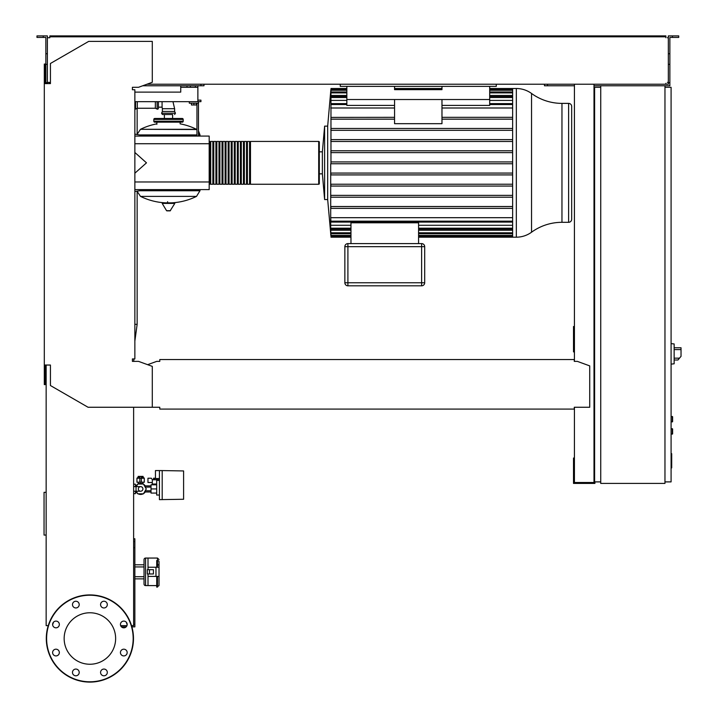 <?xml version="1.0" encoding="UTF-8"?>
<svg xmlns="http://www.w3.org/2000/svg" width="718" height="718" viewBox="0 0 718 718"><rect width="100%" height="100%" fill="white"/><g stroke="black" fill="none" stroke-linecap="round" stroke-linejoin="round"><path stroke-width="1.08" d="M671.088 453.668L671.698 453.668L671.698 464.232L671.088 464.232M671.698 462.966L671.088 462.966M671.698 464.232L671.698 467.894L671.088 467.894M671.698 467.894L671.088 468.118M140.62 486.633A2.298 2.298 0 0 1 142.918 488.931A2.298 2.298 0 0 1 140.62 491.22A2.298 2.298 0 0 1 138.332 488.931A2.298 2.298 0 0 1 140.62 486.633L133.629 486.633M136.034 486.633L136.034 491.22L133.629 491.22M671.088 428.664L672.613 428.969L672.613 433.869L671.088 434.175M158.409 101.669L158.409 108.247A0.915 0.915 0 0 1 157.098 109.073L157.098 101.669M135.558 101.669L135.558 109.073A0.915 0.915 0 0 1 134.858 109.109M137.3 101.669L137.3 108.247L155.348 108.247L157.098 109.073M155.348 101.669L155.348 108.247M196.956 129.545L140.495 129.303L196.517 129.303A63.319 63.319 0 0 0 180.128 123.846L180.128 122.159M156.883 124.304L156.883 122.159M200.008 189.615L200.008 190.683L140.055 190.683L200.008 190.683L196.517 196.382L140.495 196.382A63.319 63.319 0 0 0 165.391 202.844M167.59 201.695L167.59 202.844M162.196 203.418L174.806 203.418L174.483 202.844L162.528 202.844L162.196 203.418L166.558 210.688L170.121 210.868L166.89 210.868M174.806 203.418L170.121 210.868M200.008 136.079L200.008 135.011L198.482 135.011L200.008 134.93L198.482 134.93M140.055 135.011L196.956 135.011L140.055 135.011M172.616 118.488L172.616 114.512L162.385 114.512L164.386 114.512L164.386 118.488M155.653 119.412A0.915 0.915 0 0 0 154.738 118.488A0.915 0.915 0 0 0 153.823 119.412L183.189 119.412A0.915 0.915 0 0 0 182.273 118.488L154.738 118.488M181.349 119.412A0.915 0.915 0 0 1 182.273 118.488M183.189 121.243L153.823 121.243A0.915 0.915 0 0 0 154.738 122.159L182.273 122.159A0.915 0.915 0 0 0 183.189 121.243L183.189 119.412M161.559 113.202L175.452 113.202L174.627 111.452L174.627 108.705L162.385 108.705L162.385 111.452L161.559 113.202L162.385 114.512M158.409 107.17L162.08 107.17L162.385 108.705M162.08 101.669L162.08 107.17M174.627 111.452L162.385 111.452M136.294 486.633L137.793 484.031L143.447 484.031L146.275 488.931L143.447 493.822L137.793 493.822L136.294 491.22M183.602 498.256L183.602 494.28M162.187 499.638L162.187 470.577L183.602 470.945L183.602 499.261L159.432 499.638L159.432 470.577L155.456 470.577L155.456 478.529L159.432 478.529M156.686 493.06L151.022 493.06L151.022 484.803L156.686 484.803M156.686 488.931L151.022 488.931M159.432 480.36L156.686 480.36L156.686 495.043L159.432 495.043M159.432 470.577L162.187 470.577M152.243 482.505L152.243 484.031L156.686 484.031M152.342 482.505L147.962 482.505L147.962 478.224L151.363 478.224L152.342 479.75L152.342 482.505M158.579 480.36L159.378 478.529M152.342 479.75L158.579 479.75M141.383 477.614L143.681 477.614L144.291 478.224L141.383 478.224M139.857 478.278L139.857 482.2L141.383 482.2L141.383 476.438L139.857 476.438L139.857 478.278L141.383 478.278M139.857 477.614L137.56 477.614L136.95 478.224L139.857 478.224M136.95 478.224L136.95 482.2L139.857 482.2M141.383 482.2L144.291 482.2L144.291 478.224M145.198 491.992A5.502 5.502 0 0 1 143.6 493.562M143.142 493.822A5.502 5.502 0 0 1 138.098 493.822M137.65 493.562A5.502 5.502 0 0 1 136.043 491.992M138.332 482.2L138.332 483.923L140.62 483.42L142.918 483.923L142.918 482.2M143.097 477.614L143.097 476.384L138.152 476.384L138.152 477.614M139.391 476.384L139.391 477.614M141.859 476.384L141.859 477.614M136.043 485.871A5.502 5.502 0 0 1 137.65 484.3M138.098 484.031A5.502 5.502 0 0 1 143.142 484.031M143.6 484.3A5.502 5.502 0 0 1 145.198 485.871M135.424 491.992L136.734 491.992M135.424 485.871L136.734 485.871M144.506 491.992L151.022 491.992M144.506 485.871L151.022 485.871M153.167 484.803L153.167 484.031M157.404 478.529L157.404 479.75M156.434 478.529L156.434 479.75M155.456 478.224L154.487 478.224L154.487 479.75M154.487 478.224L153.517 478.224L153.517 479.75M135.424 486.633L135.424 484.183L133.629 484.183M133.629 493.67L135.424 493.67L135.424 491.22M674.148 361.522L674.148 346.229M674.301 359.996L677.954 359.996L681.032 356.325L681.032 347.754L674.301 347.754L681.032 347.754M671.088 343.626L674.148 343.949L674.148 363.802L671.088 364.125M671.088 416.431L672.613 416.736L672.613 421.628L671.088 421.942M664.967 85.765L664.967 483.42L600.733 483.42L600.733 85.765L669.867 85.765L669.867 82.705L668.332 82.705L668.332 35.9L672.461 35.9L672.461 37.426L669.867 37.426L669.867 82.705M600.733 87.291L594.612 87.291L594.612 481.895L600.733 481.895M664.967 481.895L671.088 481.895L671.088 87.291L664.967 87.291M126.951 625.638L120.651 625.638M131.897 626.859L134.858 626.859L134.858 538.769L133.629 538.769M126.162 626.859L121.441 626.859M133.629 624.418L134.858 624.418M133.629 547.637L134.858 547.637M133.629 541.516L134.858 541.516M340.26 84.23L340.26 86.375L496.273 86.375L496.273 84.23M197.872 85.765L197.872 87.291L180.739 87.291L180.739 85.765M195.422 85.765L195.422 87.291M190.378 85.765L190.378 87.291M187.012 85.765L187.012 87.291M197.872 87.291L197.872 100.134L200.932 100.134L200.932 101.669L197.872 101.669L197.872 100.134M180.739 92.119L134.858 92.119L180.739 92.119L180.739 87.291M197.872 101.669L134.858 101.669M418.576 237.182L512.634 237.182L512.634 88.511L516.323 88.511A25.83 25.83 0 0 1 531.535 93.466A51.66 51.66 0 0 0 561.961 103.383L561.961 222.311L568.611 222.311A3.06 3.06 0 0 0 571.672 219.25L571.672 106.443A3.06 3.06 0 0 0 568.611 103.383L568.611 222.311M531.535 93.466L531.535 232.219A51.66 51.66 0 0 1 561.961 222.311M531.535 232.219A25.83 25.83 0 0 1 516.323 237.182L516.323 88.511M318.702 141.437L318.702 184.257L250.483 184.257L250.483 141.437L318.702 141.437A0.61 0.61 0 0 1 319.313 142.047L319.313 151.83L322.373 151.83L324.617 126.135L327.677 126.135L327.677 199.55L330.765 234.113M324.617 126.135L324.617 199.55L327.677 199.55M322.373 151.83L322.373 173.855L324.617 199.55M330.971 162.842L330.962 96.58L346.839 96.58M330.953 89.427L330.962 96.58M330.89 89.427L327.677 126.135M330.953 117.402L394.559 117.33M512.634 130.317L330.854 130.317L330.926 128.477L512.634 128.477M512.634 141.464L330.863 141.464L330.908 139.624L512.634 139.624M512.634 152.611L330.872 152.611L330.899 150.78L512.634 150.78M441.974 99.524L441.974 105.402L489.694 105.402L489.694 99.524L441.974 99.524L441.974 123.675L394.559 123.675L394.559 99.524L441.974 99.524M394.559 105.402L346.839 105.402L346.839 99.524L394.559 99.524M394.559 119.161L330.836 119.161M512.634 119.161L441.974 119.161M394.559 107.996L330.702 107.996M424.688 282.757L421.628 282.757L421.628 285.818L347.907 285.818L347.907 246.66L344.855 246.66L344.855 282.757A3.06 3.06 0 0 0 347.907 285.818L421.628 285.818A3.06 3.06 0 0 0 424.688 282.757L424.688 246.66A3.06 3.06 0 0 0 421.628 243.599L347.907 243.599A3.06 3.06 0 0 0 344.855 246.66A3.06 3.06 0 0 1 347.907 243.599L347.907 246.66L424.688 246.66M418.576 243.599L418.576 222.795L350.967 222.795L350.967 243.599M350.967 236.33L330.971 236.33L330.702 234.113M330.971 236.33L330.89 233.09M350.967 233.709L330.962 233.709L330.702 230.837L330.702 233.09M418.576 225.281L512.634 225.281M512.634 222.077L330.953 222.077L330.702 219.161L330.702 225.281L350.967 225.281M330.962 233.709L330.702 230.236L350.967 230.236M418.576 230.236L512.634 230.236M330.702 230.236L330.702 225.281M512.634 163.767L330.702 163.767L330.702 217.689L512.634 217.689M330.962 208.256L330.836 206.524L512.634 206.524M330.953 222.077L330.702 217.689M330.702 195.377L330.926 197.217L512.634 197.217M512.634 184.23L330.863 184.23L330.908 186.061L512.634 186.061M512.634 173.074L330.872 173.074L330.899 174.914L512.634 174.914M512.634 208.364L330.935 208.364M512.634 195.377L330.854 195.377M512.634 161.927L330.89 161.927M512.634 117.33L441.974 117.33M512.634 107.996L441.974 107.996M512.634 95.458L489.694 95.458M346.839 95.458L330.702 95.458M512.634 100.403L489.694 100.403M346.839 100.403L330.702 100.403M441.974 86.375L441.974 89.66L394.559 89.66L394.559 86.375M346.839 86.375L346.839 99.524M489.694 86.375L489.694 99.524M209.189 183.646A0.61 0.61 0 0 0 209.8 184.257L209.8 141.437A0.61 0.61 0 0 0 209.189 142.047M318.702 184.257A0.61 0.61 0 0 0 319.313 183.646L319.313 142.047M322.373 173.855L319.313 173.855L319.313 183.646M210.715 142.047L209.8 142.047M210.715 183.646L209.8 183.646M249.568 184.257L247.423 184.257L247.423 141.437L249.568 141.437L249.568 184.257M246.507 184.257L244.362 184.257L244.362 141.437L246.507 141.437L246.507 184.257M243.447 184.257L241.311 184.257L241.311 141.437L243.447 141.437L243.447 184.257M240.386 184.257L238.25 184.257L238.25 141.437L240.386 141.437L240.386 184.257M237.335 184.257L235.19 184.257L235.19 141.437L237.335 141.437L237.335 184.257M234.274 184.257L232.129 184.257L232.129 141.437L234.274 141.437L234.274 184.257M231.214 184.257L229.069 184.257L229.069 141.437L231.214 141.437L231.214 184.257M228.153 184.257L226.008 184.257L226.008 141.437L228.153 141.437L228.153 184.257M225.093 184.257L222.957 184.257L222.957 141.437L225.093 141.437L225.093 184.257M222.033 184.257L219.896 184.257L219.896 141.437L222.033 141.437L222.033 184.257M218.981 184.257L216.836 184.257L216.836 141.437L218.981 141.437L218.981 184.257M215.921 184.257L213.776 184.257L213.776 141.437L215.921 141.437L215.921 184.257M212.86 184.257L210.715 184.257L210.715 141.437L212.86 141.437L212.86 184.257M213.776 142.047L212.86 142.047M213.776 183.646L212.86 183.646M216.836 142.047L215.921 142.047M216.836 183.646L215.921 183.646M219.896 142.047L218.981 142.047M219.896 183.646L218.981 183.646M222.957 142.047L222.033 142.047M222.957 183.646L222.033 183.646M226.008 142.047L225.093 142.047M226.008 183.646L225.093 183.646M229.069 142.047L228.153 142.047M229.069 183.646L228.153 183.646M232.129 142.047L231.214 142.047M232.129 183.646L231.214 183.646M235.19 142.047L234.274 142.047M235.19 183.646L234.274 183.646M238.25 142.047L237.335 142.047M238.25 183.646L237.335 183.646M241.311 142.047L240.386 142.047M241.311 183.646L240.386 183.646M244.362 142.047L243.447 142.047M244.362 183.646L243.447 183.646M247.423 142.047L246.507 142.047M247.423 183.646L246.507 183.646M250.483 142.047L249.568 142.047M250.483 183.646L249.568 183.646M191.446 103.195L191.446 104.972L196.337 104.972L196.337 103.195M193.896 103.195L193.896 104.972M198.482 136.079L198.482 103.195L189.31 103.195L189.31 101.669M198.482 103.195L198.482 101.669M196.956 103.195L196.956 136.079M134.858 136.079L209.189 136.079L209.189 189.615L134.858 189.615M209.189 181.968L134.858 181.968M209.189 143.726L134.858 143.726M134.858 173.209L146.481 162.842L134.858 152.476M44.31 336.329L44.31 379.068M46.149 379.068L45.234 379.068M46.149 492.342L44.049 492.342L44.049 535.072L46.149 535.072M148.007 573.969L148.007 585.592L156.73 585.592M144.031 584.057A1.526 1.526 0 0 0 145.566 585.592L145.566 558.057A1.526 1.526 0 0 0 144.031 559.591L144.031 584.057L144.031 578.861L134.858 578.861M134.858 576.716L144.031 576.716L144.031 559.591M144.031 576.716L144.031 578.861M159.019 561.799L159.019 567.238L159.019 561.799A1.526 1.256 0 0 0 157.493 560.552L157.493 564.375L156.73 564.375L156.73 560.552L157.493 560.552L157.493 558.057L148.007 558.057L148.007 569.688M144.031 566.933L134.858 566.933M144.031 564.788L134.858 564.788M145.566 558.057L148.007 558.057L148.007 567.238L155.968 567.238L155.968 576.41L159.019 576.41L159.019 581.849M155.968 576.41L148.007 576.41L148.007 585.592L145.566 585.592M149.47 573.969L153.437 573.969L153.437 569.688L147.325 569.688L147.325 573.969L149.47 573.969L149.47 569.688M156.73 564.375L156.73 567.238M155.968 567.238L159.019 567.238L159.019 585.466M157.493 567.238L157.493 564.375L159.019 565.416M156.73 576.41L156.73 587.118L159.019 585.592M115.634 638.508A25.74 25.74 0 0 1 89.894 664.249A25.74 25.74 0 0 1 64.153 638.508A25.74 25.74 0 0 1 89.894 612.768A25.74 25.74 0 0 1 115.634 638.508M100.574 672.425A3.366 3.366 0 0 1 103.939 669.059A3.366 3.366 0 0 1 107.305 672.425A3.366 3.366 0 0 1 103.939 675.791A3.366 3.366 0 0 1 100.574 672.425M73.46 670.047A3.366 3.366 0 0 1 78.226 670.047A3.366 3.366 0 0 1 78.226 674.803A3.366 3.366 0 0 1 73.46 674.803A3.366 3.366 0 0 1 73.46 670.047M55.977 649.189A3.366 3.366 0 0 1 59.343 652.554A3.366 3.366 0 0 1 55.977 655.92A3.366 3.366 0 0 1 52.611 652.554A3.366 3.366 0 0 1 55.977 649.189M58.355 622.084A3.366 3.366 0 0 1 58.355 626.841A3.366 3.366 0 0 1 53.599 626.841A3.366 3.366 0 0 1 53.599 622.084A3.366 3.366 0 0 1 58.355 622.084M79.204 604.601A3.366 3.366 0 0 1 75.839 607.958A3.366 3.366 0 0 1 72.482 604.601A3.366 3.366 0 0 1 75.839 601.235A3.366 3.366 0 0 1 79.204 604.601M106.318 606.979A3.366 3.366 0 0 1 101.561 606.979A3.366 3.366 0 0 1 101.561 602.214A3.366 3.366 0 0 1 106.318 602.214A3.366 3.366 0 0 1 106.318 606.979M123.801 627.828A3.366 3.366 0 0 1 120.436 624.463A3.366 3.366 0 0 1 123.801 621.097A3.366 3.366 0 0 1 127.167 624.463A3.366 3.366 0 0 1 123.801 627.828M121.423 654.933A3.366 3.366 0 0 1 121.423 650.176A3.366 3.366 0 0 1 126.18 650.176A3.366 3.366 0 0 1 126.18 654.933A3.366 3.366 0 0 1 121.423 654.933M89.894 594.917A43.592 43.592 0 0 0 46.302 638.508A43.592 43.592 0 0 0 89.894 682.1A43.592 43.592 0 0 0 133.476 638.508A43.592 43.592 0 0 0 89.894 594.917A43.592 43.592 0 0 1 133.476 638.508A43.592 43.592 0 0 1 89.894 682.1M159.791 407.609L159.791 409.089L574.274 409.089L574.274 407.609M133.629 361.369L133.943 358.919M48.285 82.399L49.82 82.399L49.82 83.62L47.37 83.62L47.37 53.751L45.844 53.751L45.844 83.62L45.234 83.62L45.234 64.046L44.31 64.046L44.31 365.04L50.431 365.04L50.431 385.53L88.054 407.259L159.791 407.259M133.943 89.741L132.408 89.741L132.408 87.291L138.529 87.291L152.297 82.283L152.297 41.402L88.664 41.402L50.431 63.48L50.431 83.62L44.31 83.62M574.274 360.454L574.274 361.369L574.274 360.454M574.274 359.538L159.791 359.538L159.791 361.369L156.73 361.369L147.63 364.681M159.791 359.538L159.791 361.369M574.274 407.259L589.72 407.259L589.72 365.884L577.335 361.369L574.274 361.369M44.31 365.04L44.31 384.615L45.234 384.615L45.234 365.04M152.297 407.259L152.297 366.377L138.529 361.369L132.408 361.369L132.408 358.919L134.858 358.919L134.858 89.741L132.408 89.741L132.408 87.291M133.629 407.259L133.629 625.638L131.538 625.638M48.241 625.638L46.149 625.638L46.149 365.04M53.536 622.147L52.62 624.669M127.158 624.669L126.242 622.147M43.242 37.426L43.242 35.9L36.968 35.9L36.968 37.426L45.844 37.426L45.844 53.751M142.729 85.765L203.993 85.765L203.993 84.23M200.932 85.765L200.932 84.23M45.844 82.705L47.37 82.705M45.844 64.351L47.37 64.351L47.37 35.9L43.242 35.9M668.332 82.705L668.332 84.23L665.891 84.23L665.891 83.315M594.612 326.502L594.001 326.502M574.427 326.502L573.511 326.502L573.511 351.892L574.427 351.892M574.427 329.867L573.511 329.867M594.001 349.747L594.612 349.747M594.001 329.867L594.612 329.867M574.427 84.23L574.427 361.369M574.427 407.259L574.427 482.505L594.001 482.505L594.001 84.23M594.917 481.895L594.917 483.42L573.511 483.42L573.511 458.03L574.427 458.03M594.001 460.175L594.612 460.175M594.001 480.055L594.612 480.055M574.427 480.055L573.511 480.055M49.82 36.815L54.406 36.815L54.406 35.9L49.82 35.9L49.82 37.731L48.285 37.731M667.417 37.731L668.332 37.731M668.332 82.399L667.417 82.399M574.427 85.765L544.45 85.765L544.45 84.23M600.733 85.765L594.001 85.765M146.93 84.23L665.891 84.23M665.891 37.731L665.891 36.815L54.406 36.815M47.37 37.731L49.82 37.731M49.82 83.315L49.82 82.399L47.37 82.399M54.406 35.9L661.296 35.9L661.296 36.815M661.296 35.9L665.891 35.9L665.891 36.815M672.461 35.9L678.734 35.9L678.734 37.426L672.461 37.426M547.511 85.765L547.511 84.23M669.867 64.351L668.332 64.351M669.867 53.751L668.332 53.751M671.698 458.964L671.088 458.964M671.698 454.943L671.088 454.943M134.858 324.339L137.147 324.339L134.858 341.095M672.308 428.664L672.308 434.175M139.579 190.764L200.008 190.764M166.558 210.688L170.453 210.688M196.956 134.93L139.579 134.93M679.488 358.156L674.301 358.156M674.301 349.594L681.032 349.594M672.308 416.431L672.308 421.942M346.839 104.532L330.935 104.532M421.628 243.599L421.628 282.757L344.855 282.757M512.634 235.405L418.576 235.405M350.967 235.405L330.899 235.405M512.634 232.794L418.576 232.794M350.967 232.794L330.908 232.794M512.634 228.198L418.576 228.198M350.967 228.198L330.926 228.198M512.634 221.162L330.935 221.162M512.634 104.532L489.694 104.532M512.634 92.9L489.694 92.9M346.839 92.9L330.908 92.9M512.634 90.28L489.694 90.28M346.839 90.28L330.899 90.28M512.634 97.495L489.694 97.495M346.839 97.495L330.926 97.495M157.493 576.41L157.493 587.118M89.894 681.795A43.286 43.286 0 0 1 46.607 638.508A43.286 43.286 0 0 1 89.894 595.222A43.286 43.286 0 0 1 133.171 638.508A43.286 43.286 0 0 1 89.894 681.795M137.147 108.319L137.147 133.557M137.147 192.137L137.147 324.339M136.034 491.22L140.62 491.22M137.3 108.247L135.558 109.073M171.62 202.844A63.319 63.319 0 0 0 196.517 196.382M140.495 196.382L137.012 191.185M137.012 134.499L140.495 129.303A63.319 63.319 0 0 1 156.883 123.846M198.482 130.829L200.008 134.93M153.823 121.243L153.823 119.412M172.966 101.669L174.627 108.705M175.452 113.202L174.627 114.512M151.022 490.762L145.215 490.762M151.022 487.091L145.215 487.091M561.961 103.383L568.611 103.383M346.839 103.616L330.953 103.616M350.967 237.182L330.971 237.182M512.634 236.33L418.576 236.33M512.634 233.709L418.576 233.709M512.634 229.114L418.576 229.114M350.967 229.114L330.962 229.114M489.694 103.616L512.634 103.616M330.962 91.985L346.839 91.985M489.694 91.985L512.634 91.985M330.971 89.364L346.839 89.364M394.559 89.364L441.974 89.364M489.694 89.364L512.634 89.364M489.694 96.58L512.634 96.58M512.634 88.511L489.694 88.511M441.974 88.511L394.559 88.511M346.839 88.511L330.971 88.511M512.634 237.182L516.323 237.182M146.481 136.079L134.858 134.14M146.481 189.615L134.858 191.544M157.493 558.057L159.019 559.591"/></g></svg>
